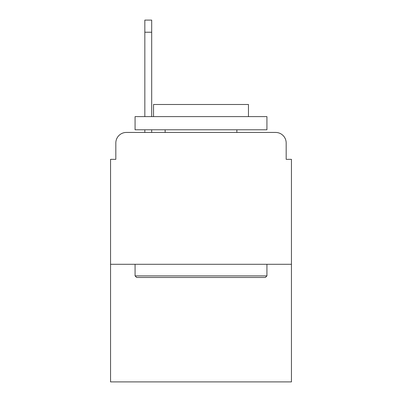 <?xml version="1.0" encoding="UTF-8"?>
<svg xmlns="http://www.w3.org/2000/svg" width="402" height="402" viewBox="0 0 402 402"><rect width="100%" height="100%" fill="white"/><g stroke="black" fill="none" stroke-linecap="round" stroke-linejoin="round"><path stroke-width="0.6" d="M115.826 142.986L115.826 159.333L115.826 142.986A10.547 10.547 0 0 1 126.374 132.439L144.831 132.439L144.831 129.801M291.45 264.29L110.55 264.29L110.55 381.9L291.45 381.9L291.45 159.333L286.174 159.333L286.174 142.986A10.547 10.547 0 0 0 275.626 132.439L126.374 132.439M110.55 264.29L110.55 159.333L115.826 159.333M151.69 129.801L151.69 132.439L159.86 132.439M242.14 132.439L275.626 132.439M286.174 159.333L286.174 142.986M265.345 277.475L136.655 277.475L135.072 275.893L266.928 275.893L265.345 277.475M135.072 116.615L266.928 116.615L266.928 129.801L135.072 129.801L135.072 116.615M248.466 116.615L248.466 104.485L153.534 104.485L153.534 116.615M135.072 264.29L135.072 275.893M266.928 264.29L266.928 275.893M165.137 129.801L165.137 132.439M236.863 129.801L236.863 132.439M144.831 116.615L144.831 20.1L151.69 20.1L151.69 116.615M144.831 32.23L151.69 32.23"/></g></svg>
